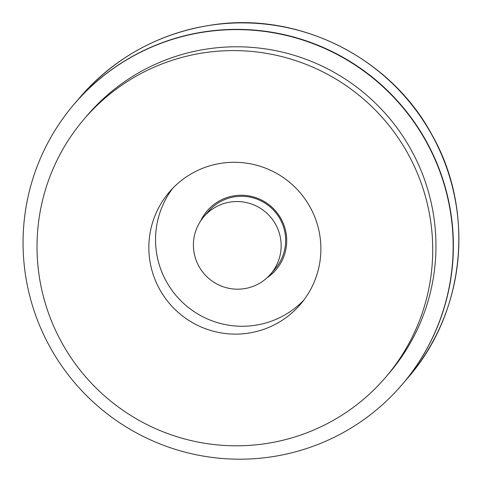 <?xml version="1.0" encoding="UTF-8"?>
<svg xmlns="http://www.w3.org/2000/svg" width="482" height="482" viewBox="0 0 482 482"><rect width="100%" height="100%" fill="white"/><g stroke="black" fill="none" stroke-linecap="round" stroke-linejoin="round"><path stroke-width="0.72" d="M268.408 457.273A215.743 214.098 40.4 0 1 49.899 346.889A215.743 214.098 40.4 0 1 73.927 104.431A215.743 214.098 40.4 0 1 207.814 31.523A215.743 214.098 40.4 0 1 426.323 141.901A215.743 214.098 40.4 0 1 402.295 384.359A215.743 214.098 40.4 0 1 268.408 457.273M73.927 104.431L74.132 104.19A215.743 214.098 40.4 0 1 208.019 31.276A215.743 214.098 40.4 0 1 426.528 141.66A215.743 214.098 40.4 0 1 402.5 384.118L408.025 377.641A215.743 214.098 -139.6 0 0 432.047 135.183A215.743 214.098 -139.6 0 0 213.544 24.805A215.743 214.098 -139.6 0 0 79.65 97.713C115.27 56.93 159.94 32.601 213.665 24.727C299.864 11.96 391.035 58.045 432.161 135.147C475.3 211.098 465.257 312.3 408.025 377.641M262.738 444.049A198.488 196.975 40.4 0 1 61.714 342.497A198.488 196.975 40.4 0 1 83.82 119.434A198.488 196.975 40.4 0 1 206.995 52.357A198.488 196.975 40.4 0 1 408.025 153.903A198.488 196.975 40.4 0 1 385.919 376.966A198.488 196.975 40.4 0 1 262.738 444.049M83.82 119.434L87.061 115.632A198.488 196.975 40.4 0 1 210.236 48.549A198.488 196.975 40.4 0 1 411.267 150.101A198.488 196.975 40.4 0 1 389.161 373.164L385.919 376.966M303.768 300.159A86.296 85.639 40.4 0 1 253.683 325.501A86.296 85.639 40.4 0 1 167.567 283.603A86.296 85.639 40.4 0 1 172.658 188.39M222.75 163.049A86.296 85.639 40.4 0 1 310.155 207.2A86.296 85.639 40.4 0 1 300.545 304.184A86.296 85.639 40.4 0 1 246.989 333.351A86.296 85.639 40.4 0 1 159.584 289.2A86.296 85.639 40.4 0 1 169.194 192.216A86.296 85.639 40.4 0 1 222.75 163.049M276.144 269.619A45.308 44.959 40.4 0 1 267.474 277.385M200.578 221.093A45.308 44.959 40.4 0 1 207.085 210.959A45.308 44.959 40.4 0 1 235.198 195.644A45.308 44.959 40.4 0 1 281.084 218.828A45.308 44.959 40.4 0 1 276.041 269.739A45.308 44.959 40.4 0 1 267.064 277.771M200.892 220.623A45.308 44.959 40.4 0 1 207.188 210.839M79.65 97.713L74.132 104.19A215.743 214.098 40.4 0 1 208.019 31.276A215.743 214.098 40.4 0 1 426.528 141.66A215.743 214.098 40.4 0 1 402.5 384.118L402.295 384.359M203.79 216.816L208.272 211.556A44.013 43.675 40.4 0 1 235.59 196.68A44.013 43.675 40.4 0 1 280.163 219.196A44.013 43.675 40.4 0 1 275.264 268.661L270.776 273.921A44.013 43.675 -139.6 0 0 275.68 224.461A44.013 43.675 -139.6 0 0 231.101 201.94A44.013 43.675 -139.6 0 0 203.79 216.816A44.013 43.675 -139.6 0 0 198.885 266.275A44.013 43.675 -139.6 0 0 243.464 288.796A44.013 43.675 -139.6 0 0 270.776 273.921"/></g></svg>
